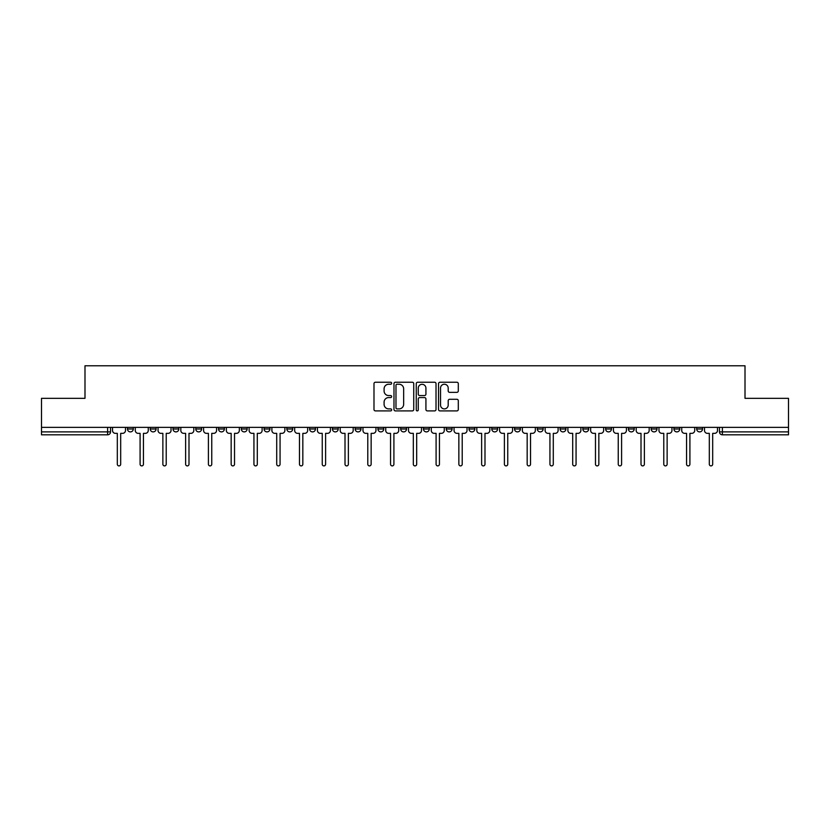<?xml version="1.0" encoding="UTF-8"?>
<svg xmlns="http://www.w3.org/2000/svg" width="830" height="830" viewBox="0 0 830 830"><rect width="100%" height="100%" fill="white"/><g stroke="black" fill="none" stroke-linecap="round" stroke-linejoin="round"><path stroke-width="1.25" d="M391.646 383.252A1.006 1.006 0 0 0 390.65 382.246L375.419 382.246A1.432 1.432 0 0 0 373.988 383.678L373.988 409.47A1.432 1.432 0 0 0 375.419 410.902L390.65 410.902A1.006 1.006 0 0 0 391.646 409.896A1.006 1.006 0 0 0 390.65 408.889L388.679 408.889A4.586 4.586 0 0 1 384.093 404.314L384.093 402.156A4.586 4.586 0 0 1 388.679 397.58L390.65 397.58A1.006 1.006 0 0 0 391.646 396.574A1.006 1.006 0 0 0 390.65 395.568L388.679 395.568A4.586 4.586 0 0 1 384.093 390.982L384.093 388.834A4.586 4.586 0 0 1 388.679 384.249L390.65 384.249A1.006 1.006 0 0 0 391.646 383.252M696.692 428.975L696.692 427.367L696.692 428.975A2.915 2.915 0 0 0 699.617 431.891A2.915 2.915 0 0 1 696.692 428.975L702.533 428.975A2.915 2.915 0 0 1 699.617 431.891A2.915 2.915 0 0 0 702.533 428.975A2.915 2.915 0 0 1 699.617 431.891M673.929 427.367L673.929 428.975L679.76 428.975A2.915 2.915 0 0 1 676.844 431.891A2.915 2.915 0 0 1 673.929 428.975L673.929 427.367M605.62 428.975L605.62 427.367L605.62 428.975A2.915 2.915 0 0 0 608.535 431.891A2.915 2.915 0 0 1 605.62 428.975L611.461 428.975A2.915 2.915 0 0 1 608.535 431.891M582.847 428.975L582.847 427.367L582.847 428.975A2.915 2.915 0 0 0 585.773 431.891A2.915 2.915 0 0 1 582.847 428.975L588.688 428.975A2.915 2.915 0 0 1 585.773 431.891M514.538 427.367L514.538 428.975L520.379 428.975A2.915 2.915 0 0 1 517.464 431.891A2.915 2.915 0 0 1 514.538 428.975L514.538 427.367M491.775 427.367L491.775 428.975L497.606 428.975A2.915 2.915 0 0 1 494.69 431.891A2.915 2.915 0 0 1 491.775 428.975L491.775 427.367M355.157 427.367L355.157 428.975L360.998 428.975A2.915 2.915 0 0 1 358.072 431.891A2.915 2.915 0 0 1 355.157 428.975L355.157 427.367M332.394 427.367L332.394 428.975L338.225 428.975A2.915 2.915 0 0 1 335.31 431.891A2.915 2.915 0 0 1 332.394 428.975L332.394 427.367M218.539 428.975L218.539 427.367L218.539 428.975A2.915 2.915 0 0 0 221.465 431.891A2.915 2.915 0 0 1 218.539 428.975L224.38 428.975A2.915 2.915 0 0 1 221.465 431.891M195.776 427.367L195.776 428.975L201.617 428.975A2.915 2.915 0 0 1 198.692 431.891A2.915 2.915 0 0 1 195.776 428.975L195.776 427.367M173.003 427.367L173.003 428.975L178.844 428.975A2.915 2.915 0 0 1 175.929 431.891A2.915 2.915 0 0 1 173.003 428.975L173.003 427.367M150.24 428.975L150.24 427.367L150.24 428.975A2.915 2.915 0 0 0 153.156 431.891A2.915 2.915 0 0 1 150.24 428.975L156.071 428.975A2.915 2.915 0 0 1 153.156 431.891A2.915 2.915 0 0 0 156.071 428.975A2.915 2.915 0 0 1 153.156 431.891M127.467 428.975L127.467 427.367L127.467 428.975A2.915 2.915 0 0 0 130.383 431.891A2.915 2.915 0 0 1 127.467 428.975L133.308 428.975A2.915 2.915 0 0 1 130.383 431.891A2.915 2.915 0 0 0 133.308 428.975A2.915 2.915 0 0 1 130.383 431.891M456.874 392.351A1.432 1.432 0 0 0 458.305 390.909L458.305 383.678A1.432 1.432 0 0 0 456.874 382.246L439.962 382.246A1.432 1.432 0 0 0 438.531 383.678L438.531 409.47A1.432 1.432 0 0 0 439.962 410.902L456.874 410.902A1.432 1.432 0 0 0 458.305 409.47L458.305 400.724A1.432 1.432 0 0 0 456.874 399.292L449.632 399.292A1.432 1.432 0 0 0 448.2 400.724L448.2 405.061A3.828 3.828 0 0 1 444.372 408.889A3.828 3.828 0 0 1 440.533 405.061L440.533 388.087A3.828 3.828 0 0 1 444.372 384.249A3.828 3.828 0 0 1 448.2 388.087L448.2 390.909A1.432 1.432 0 0 0 449.632 392.351L456.874 392.351M41.5 427.367L41.5 398.327L84.992 398.327L84.992 365.781L745.008 365.781L745.008 398.327L788.5 398.327L788.5 427.367L41.5 427.367L41.5 431.891L110.535 431.891L110.535 427.367M413.745 383.678A1.432 1.432 0 0 0 412.313 382.246L395.412 382.246A1.432 1.432 0 0 0 393.98 383.678L393.98 409.47A1.432 1.432 0 0 0 395.412 410.902L412.313 410.902A1.432 1.432 0 0 0 413.745 409.47L413.745 383.678M417.687 382.246L434.588 382.246A1.432 1.432 0 0 1 436.02 383.678L436.02 409.47A1.432 1.432 0 0 1 434.588 410.902L427.357 410.902A1.432 1.432 0 0 1 425.925 409.47L425.925 399.012A1.432 1.432 0 0 0 424.493 397.58L419.69 397.58A1.432 1.432 0 0 0 418.258 399.012L418.258 409.896A1.006 1.006 0 0 1 417.251 410.902A1.006 1.006 0 0 1 416.255 409.896L416.255 383.678A1.432 1.432 0 0 1 417.687 382.246M719.465 427.367L719.465 431.891L788.5 431.891L788.5 434.816L722.38 434.816A2.915 2.915 0 0 1 719.465 431.891L719.465 427.367M788.5 427.367L788.5 431.891M107.62 427.367L107.62 434.816A2.915 2.915 0 0 0 110.535 431.891A2.915 2.915 0 0 1 107.62 434.816L41.5 434.816L41.5 431.891M702.533 427.367L702.533 428.975M679.76 427.367L679.76 428.975L679.76 427.367M656.997 427.367L656.997 428.975A2.915 2.915 0 0 1 654.071 431.891A2.915 2.915 0 0 1 651.156 428.975L656.997 428.975L656.997 427.367M651.156 427.367L651.156 428.975M634.224 427.367L634.224 428.975A2.915 2.915 0 0 1 631.308 431.891A2.915 2.915 0 0 1 628.383 428.975L634.224 428.975M628.383 427.367L628.383 428.975M611.461 427.367L611.461 428.975L611.461 427.367M588.688 427.367L588.688 428.975L588.688 427.367M565.915 427.367L565.915 428.975A2.915 2.915 0 0 1 562.999 431.891A2.915 2.915 0 0 1 560.084 428.975L565.915 428.975L565.915 427.367M560.084 427.367L560.084 428.975M543.152 427.367L543.152 428.975A2.915 2.915 0 0 1 540.226 431.891A2.915 2.915 0 0 1 537.311 428.975L543.152 428.975A2.915 2.915 0 0 1 540.226 431.891A2.915 2.915 0 0 0 543.152 428.975M537.311 427.367L537.311 428.975M520.379 427.367L520.379 428.975L520.379 427.367M497.606 427.367L497.606 428.975L497.606 427.367M474.843 427.367L474.843 428.975A2.915 2.915 0 0 1 471.928 431.891A2.915 2.915 0 0 1 469.002 428.975L474.843 428.975M469.002 427.367L469.002 428.975M452.07 427.367L452.07 428.975A2.915 2.915 0 0 1 449.155 431.891A2.915 2.915 0 0 1 446.239 428.975L452.07 428.975A2.915 2.915 0 0 1 449.155 431.891A2.915 2.915 0 0 0 452.07 428.975M446.239 427.367L446.239 428.975M429.307 427.367L429.307 428.975A2.915 2.915 0 0 1 426.381 431.891A2.915 2.915 0 0 1 423.466 428.975A2.915 2.915 0 0 0 426.381 431.891M423.466 427.367L423.466 428.975L429.307 428.975M406.534 427.367L406.534 428.975A2.915 2.915 0 0 1 403.619 431.891A2.915 2.915 0 0 1 400.693 428.975L406.534 428.975L406.534 427.367M400.693 427.367L400.693 428.975M383.761 427.367L383.761 428.975A2.915 2.915 0 0 1 380.846 431.891A2.915 2.915 0 0 1 377.93 428.975L383.761 428.975A2.915 2.915 0 0 1 380.846 431.891A2.915 2.915 0 0 0 383.761 428.975L383.761 427.367M377.93 427.367L377.93 428.975M360.998 427.367L360.998 428.975M338.225 427.367L338.225 428.975L338.225 427.367M315.462 427.367L315.462 428.975A2.915 2.915 0 0 1 312.537 431.891A2.915 2.915 0 0 1 309.621 428.975L315.462 428.975L315.462 427.367M309.621 427.367L309.621 428.975M292.689 427.367L292.689 428.975A2.915 2.915 0 0 1 289.774 431.891A2.915 2.915 0 0 1 286.848 428.975L292.689 428.975M286.848 427.367L286.848 428.975M269.916 427.367L269.916 428.975A2.915 2.915 0 0 1 267.001 431.891A2.915 2.915 0 0 1 264.085 428.975A2.915 2.915 0 0 0 267.001 431.891M264.085 427.367L264.085 428.975L269.916 428.975M247.153 427.367L247.153 428.975A2.915 2.915 0 0 1 244.228 431.891A2.915 2.915 0 0 1 241.312 428.975A2.915 2.915 0 0 0 244.228 431.891A2.915 2.915 0 0 0 247.153 428.975A2.915 2.915 0 0 1 244.228 431.891M241.312 427.367L241.312 428.975L247.153 428.975M224.38 427.367L224.38 428.975M201.617 427.367L201.617 428.975A2.915 2.915 0 0 1 198.692 431.891A2.915 2.915 0 0 0 201.617 428.975L201.617 427.367M178.844 427.367L178.844 428.975A2.915 2.915 0 0 1 175.929 431.891A2.915 2.915 0 0 0 178.844 428.975L178.844 427.367M156.071 427.367L156.071 428.975L156.071 427.367M133.308 427.367L133.308 428.975L133.308 427.367M396.989 384.249A1.006 1.006 0 0 0 395.983 385.255L395.983 407.893A1.006 1.006 0 0 0 396.989 408.889L399.064 408.889A4.586 4.586 0 0 0 403.65 404.314L403.65 388.834A4.586 4.586 0 0 0 399.064 384.249L396.989 384.249M425.925 388.16A3.828 3.828 0 0 0 422.096 384.321A3.828 3.828 0 0 0 418.258 388.16L418.258 394.136A1.432 1.432 0 0 0 419.69 395.568L424.493 395.568A1.432 1.432 0 0 0 425.925 394.136L425.925 388.16M112.507 430.438L112.507 427.367L112.507 430.438A2.915 2.915 48.4 0 0 115.422 433.353L117.321 433.353L117.321 464.219A1.681 1.681 48.4 0 0 119.001 465.9A1.681 1.681 48.4 0 0 120.682 464.219L120.682 433.353L122.581 433.353A2.915 2.915 48.4 0 0 125.496 430.438L125.496 427.367M115.422 433.353L117.321 433.353L117.321 464.219M120.682 464.219L120.682 433.353L122.581 433.353M135.28 430.438L135.28 427.367L135.28 430.438A2.915 2.915 48.4 0 0 138.195 433.353L140.094 433.353L140.094 464.219A1.681 1.681 48.4 0 0 141.774 465.9A1.681 1.681 48.4 0 0 143.445 464.219L143.445 433.353L145.343 433.353A2.915 2.915 48.4 0 0 148.269 430.438L148.269 427.367M158.042 430.438L158.042 427.367L158.042 430.438A2.915 2.915 48.4 0 0 160.968 433.353L162.867 433.353L162.867 464.219A1.681 1.681 48.4 0 0 164.537 465.9A1.681 1.681 48.4 0 0 166.218 464.219L166.218 433.353L168.117 433.353A2.915 2.915 48.4 0 0 171.032 430.438L171.032 427.367M138.195 433.353L140.094 433.353L140.094 464.219M143.445 464.219L143.445 433.353L145.343 433.353M160.968 433.353L162.867 433.353L162.867 464.219M166.218 464.219L166.218 433.353L168.117 433.353M180.816 430.438L180.816 427.367L180.816 430.438A2.915 2.915 48.4 0 0 183.731 433.353L185.63 433.353L185.63 464.219A1.681 1.681 48.4 0 0 187.31 465.9A1.681 1.681 48.4 0 0 188.991 464.219L188.991 433.353L190.89 433.353A2.915 2.915 48.4 0 0 193.805 430.438L193.805 427.367M203.589 430.438L203.589 427.367L203.589 430.438A2.915 2.915 48.4 0 0 206.504 433.353L208.403 433.353L208.403 464.219A1.681 1.681 48.4 0 0 210.083 465.9A1.681 1.681 48.4 0 0 211.754 464.219L211.754 433.353L213.652 433.353A2.915 2.915 48.4 0 0 216.578 430.438L216.578 427.367M226.351 430.438L226.351 427.367L226.351 430.438A2.915 2.915 48.4 0 0 229.267 433.353L231.165 433.353L231.165 464.219A1.681 1.681 48.4 0 0 232.846 465.9A1.681 1.681 48.4 0 0 234.527 464.219L234.527 433.353L236.426 433.353A2.915 2.915 48.4 0 0 239.341 430.438L239.341 427.367M183.731 433.353L185.63 433.353L185.63 464.219M188.991 464.219L188.991 433.353L190.89 433.353M206.504 433.353L208.403 433.353L208.403 464.219M211.754 464.219L211.754 433.353L213.652 433.353M229.267 433.353L231.165 433.353L231.165 464.219M234.527 464.219L234.527 433.353L236.426 433.353M249.125 430.438L249.125 427.367L249.125 430.438A2.915 2.915 48.4 0 0 252.04 433.353L253.939 433.353L253.939 464.219A1.681 1.681 48.4 0 0 255.619 465.9A1.681 1.681 48.4 0 0 257.3 464.219L257.3 433.353L259.188 433.353A2.915 2.915 48.4 0 0 262.114 430.438L262.114 427.367M271.887 430.438L271.887 427.367L271.887 430.438A2.915 2.915 48.4 0 0 274.813 433.353L276.712 433.353L276.712 464.219A1.681 1.681 48.4 0 0 278.382 465.9A1.681 1.681 48.4 0 0 280.063 464.219L280.063 433.353L281.961 433.353A2.915 2.915 48.4 0 0 284.877 430.438L284.877 427.367M294.66 430.438L294.66 427.367L294.66 430.438A2.915 2.915 48.4 0 0 297.576 433.353L299.474 433.353L299.474 464.219A1.681 1.681 48.4 0 0 301.155 465.9A1.681 1.681 48.4 0 0 302.836 464.219L302.836 433.353L304.735 433.353A2.915 2.915 48.4 0 0 307.65 430.438L307.65 427.367M317.433 430.438L317.433 427.367L317.433 430.438A2.915 2.915 48.4 0 0 320.349 433.353L322.248 433.353L322.248 464.219A1.681 1.681 48.4 0 0 323.928 465.9A1.681 1.681 48.4 0 0 325.599 464.219L325.599 433.353L327.497 433.353A2.915 2.915 48.4 0 0 330.423 430.438L330.423 427.367M340.196 430.438L340.196 427.367L340.196 430.438A2.915 2.915 48.4 0 0 343.122 433.353L345.01 433.353L345.01 464.219A1.681 1.681 48.4 0 0 346.691 465.9A1.681 1.681 48.4 0 0 348.372 464.219L348.372 433.353L350.27 433.353A2.915 2.915 48.4 0 0 353.186 430.438L353.186 427.367M362.969 430.438L362.969 427.367L362.969 430.438A2.915 2.915 48.4 0 0 365.885 433.353L367.783 433.353L367.783 464.219A1.681 1.681 48.4 0 0 369.464 465.9A1.681 1.681 48.4 0 0 371.145 464.219L371.145 433.353L373.033 433.353A2.915 2.915 48.4 0 0 375.959 430.438L375.959 427.367M385.732 430.438L385.732 427.367L385.732 430.438A2.915 2.915 48.4 0 0 388.658 433.353L390.557 433.353L390.557 464.219A1.681 1.681 48.4 0 0 392.227 465.9A1.681 1.681 48.4 0 0 393.908 464.219L393.908 433.353L395.806 433.353A2.915 2.915 48.4 0 0 398.722 430.438L398.722 427.367M408.505 430.438L408.505 427.367L408.505 430.438A2.915 2.915 48.4 0 0 411.421 433.353L413.319 433.353L413.319 464.219A1.681 1.681 48.4 0 0 415 465.9A1.681 1.681 48.4 0 0 416.681 464.219L416.681 433.353L418.579 433.353A2.915 2.915 48.4 0 0 421.495 430.438L421.495 427.367M431.278 430.438L431.278 427.367L431.278 430.438A2.915 2.915 48.4 0 0 434.194 433.353L436.092 433.353L436.092 464.219A1.681 1.681 48.4 0 0 437.773 465.9A1.681 1.681 48.4 0 0 439.444 464.219L439.444 433.353L441.342 433.353A2.915 2.915 48.4 0 0 444.268 430.438L444.268 427.367M454.041 430.438L454.041 427.367L454.041 430.438A2.915 2.915 48.4 0 0 456.967 433.353L458.855 433.353L458.855 464.219A1.681 1.681 48.4 0 0 460.536 465.9A1.681 1.681 48.4 0 0 462.217 464.219L462.217 433.353L464.115 433.353A2.915 2.915 48.4 0 0 467.031 430.438L467.031 427.367M476.814 430.438L476.814 427.367L476.814 430.438A2.915 2.915 48.4 0 0 479.73 433.353L481.628 433.353L481.628 464.219A1.681 1.681 48.4 0 0 483.309 465.9A1.681 1.681 48.4 0 0 484.99 464.219L484.99 433.353L486.878 433.353A2.915 2.915 48.4 0 0 489.804 430.438L489.804 427.367M499.577 430.438L499.577 427.367L499.577 430.438A2.915 2.915 48.4 0 0 502.503 433.353L504.401 433.353L504.401 464.219A1.681 1.681 48.4 0 0 506.072 465.9A1.681 1.681 48.4 0 0 507.752 464.219L507.752 433.353L509.651 433.353A2.915 2.915 48.4 0 0 512.567 430.438L512.567 427.367M522.35 430.438L522.35 427.367L522.35 430.438A2.915 2.915 48.4 0 0 525.265 433.353L527.164 433.353L527.164 464.219A1.681 1.681 48.4 0 0 528.845 465.9A1.681 1.681 48.4 0 0 530.526 464.219L530.526 433.353L532.424 433.353A2.915 2.915 48.4 0 0 535.34 430.438L535.34 427.367M545.123 430.438L545.123 427.367L545.123 430.438A2.915 2.915 48.4 0 0 548.039 433.353L549.937 433.353L549.937 464.219A1.681 1.681 48.4 0 0 551.618 465.9A1.681 1.681 48.4 0 0 553.288 464.219L553.288 433.353L555.187 433.353A2.915 2.915 48.4 0 0 558.113 430.438L558.113 427.367M567.886 430.438L567.886 427.367L567.886 430.438A2.915 2.915 48.4 0 0 570.812 433.353L572.7 433.353L572.7 464.219A1.681 1.681 48.4 0 0 574.381 465.9A1.681 1.681 48.4 0 0 576.062 464.219L576.062 433.353L577.96 433.353A2.915 2.915 48.4 0 0 580.875 430.438L580.875 427.367M590.659 430.438L590.659 427.367L590.659 430.438A2.915 2.915 48.4 0 0 593.575 433.353L595.473 433.353L595.473 464.219A1.681 1.681 48.4 0 0 597.154 465.9A1.681 1.681 48.4 0 0 598.835 464.219L598.835 433.353L600.733 433.353A2.915 2.915 48.4 0 0 603.649 430.438L603.649 427.367M257.3 464.219L257.3 433.353L259.188 433.353M252.04 433.353L253.939 433.353L253.939 464.219M280.063 464.219L280.063 433.353L281.961 433.353M274.813 433.353L276.712 433.353L276.712 464.219M302.836 464.219L302.836 433.353L304.735 433.353M297.576 433.353L299.474 433.353L299.474 464.219M325.599 464.219L325.599 433.353L327.497 433.353M320.349 433.353L322.248 433.353L322.248 464.219M348.372 464.219L348.372 433.353L350.27 433.353M343.122 433.353L345.01 433.353L345.01 464.219M371.145 464.219L371.145 433.353L373.033 433.353M365.885 433.353L367.783 433.353L367.783 464.219M393.908 464.219L393.908 433.353L395.806 433.353M388.658 433.353L390.557 433.353L390.557 464.219M416.681 464.219L416.681 433.353L418.579 433.353M411.421 433.353L413.319 433.353L413.319 464.219M439.444 464.219L439.444 433.353L441.342 433.353M434.194 433.353L436.092 433.353L436.092 464.219M462.217 464.219L462.217 433.353L464.115 433.353M456.967 433.353L458.855 433.353L458.855 464.219M484.99 464.219L484.99 433.353L486.878 433.353M479.73 433.353L481.628 433.353L481.628 464.219M507.752 464.219L507.752 433.353L509.651 433.353M502.503 433.353L504.401 433.353L504.401 464.219M530.526 464.219L530.526 433.353L532.424 433.353M525.265 433.353L527.164 433.353L527.164 464.219M553.288 464.219L553.288 433.353L555.187 433.353M548.039 433.353L549.937 433.353L549.937 464.219M576.062 464.219L576.062 433.353L577.96 433.353M570.812 433.353L572.7 433.353L572.7 464.219M598.835 464.219L598.835 433.353L600.733 433.353M593.575 433.353L595.473 433.353L595.473 464.219M613.422 430.438L613.422 427.367L613.422 430.438A2.915 2.915 48.4 0 0 616.348 433.353L618.246 433.353L618.246 464.219A1.681 1.681 48.4 0 0 619.917 465.9A1.681 1.681 48.4 0 0 621.597 464.219L621.597 433.353L623.496 433.353A2.915 2.915 48.4 0 0 626.411 430.438L626.411 427.367M636.195 430.438L636.195 427.367L636.195 430.438A2.915 2.915 48.4 0 0 639.11 433.353L641.009 433.353L641.009 464.219A1.681 1.681 48.4 0 0 642.69 465.9A1.681 1.681 48.4 0 0 644.371 464.219L644.371 433.353L646.269 433.353A2.915 2.915 48.4 0 0 649.185 430.438L649.185 427.367M658.968 430.438L658.968 427.367L658.968 430.438A2.915 2.915 48.4 0 0 661.884 433.353L663.782 433.353L663.782 464.219A1.681 1.681 48.4 0 0 665.463 465.9A1.681 1.681 48.4 0 0 667.133 464.219L667.133 433.353L669.032 433.353A2.915 2.915 48.4 0 0 671.958 430.438L671.958 427.367M681.731 430.438L681.731 427.367L681.731 430.438A2.915 2.915 48.4 0 0 684.657 433.353L686.555 433.353L686.555 464.219A1.681 1.681 48.4 0 0 688.226 465.9A1.681 1.681 48.4 0 0 689.906 464.219L689.906 433.353L691.805 433.353A2.915 2.915 48.4 0 0 694.72 430.438L694.72 427.367M616.348 433.353L618.246 433.353L618.246 464.219M621.597 464.219L621.597 433.353L623.496 433.353M639.11 433.353L641.009 433.353L641.009 464.219M644.371 464.219L644.371 433.353L646.269 433.353M661.884 433.353L663.782 433.353L663.782 464.219M667.133 464.219L667.133 433.353L669.032 433.353M684.657 433.353L686.555 433.353L686.555 464.219M689.906 464.219L689.906 433.353L691.805 433.353M704.504 430.438L704.504 427.367L704.504 430.438A2.915 2.915 48.4 0 0 707.419 433.353L709.318 433.353L709.318 464.219A1.681 1.681 48.4 0 0 710.999 465.9A1.681 1.681 48.4 0 0 712.679 464.219L712.679 433.353L714.578 433.353A2.915 2.915 48.4 0 0 717.494 430.438L717.494 427.367M707.419 433.353L709.318 433.353L709.318 464.219M712.679 464.219L712.679 433.353L714.578 433.353M722.38 427.367L722.38 434.816"/></g></svg>
